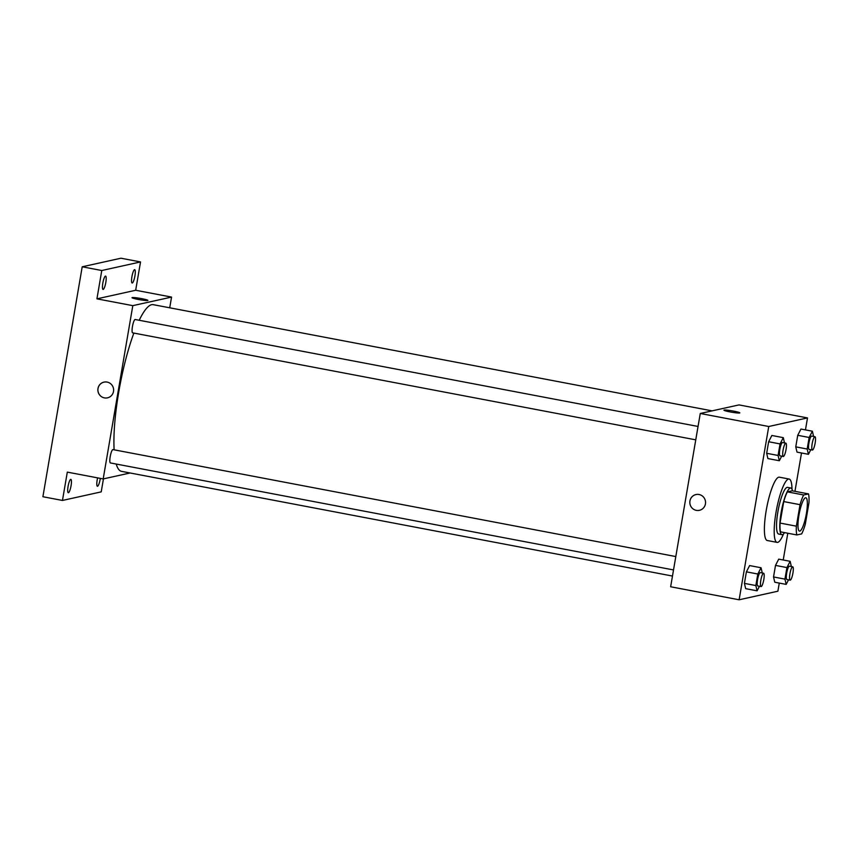 <?xml version="1.0" encoding="UTF-8"?>
<svg xmlns="http://www.w3.org/2000/svg" width="858" height="858" viewBox="0 0 858 858"><rect width="100%" height="100%" fill="white"/><g stroke="black" fill="none" stroke-linecap="round" stroke-linejoin="round"><path stroke-width="1.29" d="M799.817 531.091A16.967 3.518 -79.2 0 1 799.506 531.102A16.967 3.518 -79.2 0 1 799.206 513.77A16.967 3.518 -79.2 0 1 805.834 497.758A16.967 3.518 -79.2 0 1 806.263 514.35A16.967 3.518 -79.2 0 1 799.817 531.091M805.308 524.184L808.976 502.691A23.112 4.794 -79.2 0 0 808.493 493.908L803.678 494.969A23.112 4.794 -79.2 0 0 800.031 504.676L796.363 526.168A23.112 4.794 -79.2 0 0 796.846 534.952L801.651 533.89A23.112 4.794 -79.2 0 0 805.308 524.184M800.031 504.676L783.729 501.576L780.051 523.069L796.363 526.168M780.051 523.069A23.112 4.794 -79.2 0 0 780.544 531.853L796.846 534.952M783.729 501.576A23.112 4.794 -79.2 0 1 787.376 491.87L803.678 494.969M808.493 493.908L792.181 490.808L787.376 491.87M792.492 490.862A23.756 4.933 100.8 0 0 790.797 487.998A23.756 4.933 100.8 0 0 781.145 512.483A23.756 4.933 100.8 0 0 781.928 534.663A23.756 4.933 100.8 0 0 784.555 532.625M781.928 534.663L778.667 534.051A23.756 4.933 -79.2 0 1 777.884 511.861A23.756 4.933 -79.2 0 1 787.537 487.376L790.797 487.998M783.515 533.944A32.239 6.692 -79.2 0 1 777.691 542.374A32.239 6.692 -79.2 0 1 777.08 542.385A32.239 6.692 -79.2 0 1 776.533 509.459A32.239 6.692 -79.2 0 1 789.124 479.043A32.239 6.692 -79.2 0 1 792.009 489.253M777.08 542.385L767.299 540.519A32.239 6.692 -79.2 0 1 766.741 507.604A32.239 6.692 -79.2 0 1 779.332 477.177L789.124 479.043M784.512 442.9L783.279 437.644L771.857 435.478L768.639 441.741L766.666 453.292L767.91 458.569L779.332 460.735L781.681 456.177M813.62 436.454L812.376 431.209L800.954 429.043L797.736 435.306L795.763 446.857L797.018 452.134L808.429 454.3L810.778 449.731M805.458 429.901L807.507 417.921L768.747 426.501L739.124 599.785L777.884 591.205L779.279 583.075M783.225 559.995L787.794 533.236M794.958 491.334L801.511 452.981M762.279 572.994L761.035 567.749L749.624 565.572L746.396 571.846L744.422 583.386L745.677 588.663L757.088 590.83L759.437 586.271M791.376 566.548L790.132 561.304L778.721 559.137L775.503 565.401L773.53 576.951L774.774 582.228L786.185 584.395L788.534 579.826M807.507 417.921L739.017 404.912L700.267 413.481L670.645 586.765L739.124 599.785M700.267 413.481L768.747 426.501M699.42 510.317A8.054 7.851 77.5 0 1 689.821 502.563A8.054 7.851 77.5 0 1 705.351 500.75A8.054 7.851 77.5 0 1 696.331 510.36A8.054 7.851 77.5 0 1 695.945 494.583M739.617 412.988A8.054 0.697 -170.3 0 1 730.919 412.065A8.054 0.697 -170.3 0 1 723.927 410.167A8.054 0.697 -170.3 0 1 731.992 410.832A8.054 0.697 -170.3 0 1 739.81 412.88A8.054 0.697 -170.3 0 1 739.617 412.988M723.927 410.167A8.054 0.697 -170.3 0 1 731.992 410.832A8.054 0.697 -170.3 0 1 739.81 412.88M672.479 576.05L121.536 471.353A84.835 17.61 -79.2 0 1 116.205 464.039M114.125 449.828A84.835 17.61 -79.2 0 1 133.869 333.076M139.221 320.27A84.835 17.61 -79.2 0 1 153.207 304.665L712.108 410.864M132.808 332.84A6.789 1.405 -79.2 0 1 132.679 332.85A6.789 1.405 -79.2 0 1 132.561 325.911A6.789 1.405 -79.2 0 1 135.21 319.508L698.047 426.458M110.564 462.934A6.789 1.405 -79.2 0 1 110.435 462.945A6.789 1.405 -79.2 0 1 110.317 456.016A6.789 1.405 -79.2 0 1 112.966 449.603L675.804 556.563M169.723 307.797L171.557 297.082L132.808 305.652L103.185 478.936L130.094 472.983M171.557 297.082L135.682 290.261L140.53 261.937L120.957 258.215L82.207 266.795L101.77 270.517L96.933 298.841L132.808 305.652M82.207 266.795L42.9 496.728L62.462 500.45L101.223 491.87L103.443 478.882M103.185 478.936L67.31 472.114L62.462 500.45M107.507 397.844A8.054 7.851 77.5 0 1 97.909 390.09A8.054 7.851 77.5 0 1 113.428 388.277A8.054 7.851 77.5 0 1 104.408 397.887A8.054 7.851 77.5 0 1 104.022 382.1M135.682 290.261L96.933 298.841M147.694 300.514A8.054 0.697 -170.3 0 1 139.007 299.581A8.054 0.697 -170.3 0 1 132.014 297.683A8.054 0.697 -170.3 0 1 140.069 298.359A8.054 0.697 -170.3 0 1 147.898 300.397A8.054 0.697 -170.3 0 1 147.694 300.514M132.014 297.683A8.054 0.697 -170.3 0 1 140.069 298.359A8.054 0.697 -170.3 0 1 147.898 300.407M105.813 282.443A6.789 1.405 -79.2 0 1 103.057 289.436A6.789 1.405 -79.2 0 1 102.939 282.507A6.789 1.405 -79.2 0 1 105.588 276.104A6.789 1.405 -79.2 0 1 105.813 282.443M134.91 276.008A6.789 1.405 -79.2 0 1 132.153 283.001A6.789 1.405 -79.2 0 1 132.035 276.072A6.789 1.405 -79.2 0 1 134.685 269.669A6.789 1.405 -79.2 0 1 134.91 276.008M140.53 261.937L101.77 270.517M71.064 485.714A6.789 1.405 -79.2 0 1 68.308 492.717A6.789 1.405 -79.2 0 1 68.19 485.789A6.789 1.405 -79.2 0 1 70.839 479.375A6.789 1.405 -79.2 0 1 71.064 485.714M100.3 478.389A6.789 1.405 -79.2 0 1 100.161 479.279A6.789 1.405 -79.2 0 1 97.404 486.272A6.789 1.405 -79.2 0 1 97.608 477.874M790.132 561.304L786.915 567.578L784.941 579.118L786.185 584.395M787.022 579.515A6.789 1.405 -79.2 0 1 786.893 579.515A6.789 1.405 -79.2 0 1 786.775 572.586A6.789 1.405 -79.2 0 1 789.424 566.183L792.695 566.806A6.789 1.405 -79.2 0 1 792.867 573.434A6.789 1.405 -79.2 0 1 790.282 580.137A6.789 1.405 -79.2 0 1 790.154 580.137A6.789 1.405 -79.2 0 1 790.036 573.208A6.789 1.405 -79.2 0 1 792.695 566.806M778.721 559.137L775.503 565.401L786.915 567.578M775.503 565.401L773.53 576.951L784.941 579.118M773.53 576.951L774.774 582.228M812.376 431.209L809.148 437.473L807.174 449.024L808.429 454.3M809.266 449.42A6.789 1.405 -79.2 0 1 809.137 449.42A6.789 1.405 -79.2 0 1 809.019 442.492A6.789 1.405 -79.2 0 1 811.668 436.089L814.928 436.711A6.789 1.405 -79.2 0 1 815.1 443.339A6.789 1.405 -79.2 0 1 812.526 450.042A6.789 1.405 -79.2 0 1 812.397 450.042A6.789 1.405 -79.2 0 1 812.279 443.114A6.789 1.405 -79.2 0 1 814.928 436.711M800.954 429.043L797.736 435.306L809.148 437.473M797.736 435.306L795.763 446.857L807.174 449.024M795.763 446.857L797.018 452.134M761.035 567.749L757.818 574.013L755.844 585.553L757.088 590.83M757.925 585.95A6.789 1.405 -79.2 0 1 757.796 585.96A6.789 1.405 -79.2 0 1 757.678 579.021A6.789 1.405 -79.2 0 1 760.327 572.618L763.588 573.241A6.789 1.405 -79.2 0 1 763.759 579.869A6.789 1.405 -79.2 0 1 761.185 586.572A6.789 1.405 -79.2 0 1 761.057 586.572A6.789 1.405 -79.2 0 1 760.939 579.643A6.789 1.405 -79.2 0 1 763.588 573.241M749.624 565.572L746.396 571.846L757.818 574.013M746.396 571.846L744.422 583.386L755.844 585.553M744.422 583.386L745.677 588.663M783.279 437.644L780.051 443.918L778.077 455.459L779.332 460.735M780.158 455.855A6.789 1.405 -79.2 0 1 780.04 455.855A6.789 1.405 -79.2 0 1 779.922 448.927A6.789 1.405 -79.2 0 1 782.571 442.524L785.831 443.146A6.789 1.405 -79.2 0 1 786.003 449.774A6.789 1.405 -79.2 0 1 783.429 456.477A6.789 1.405 -79.2 0 1 783.3 456.477A6.789 1.405 -79.2 0 1 783.182 449.549A6.789 1.405 -79.2 0 1 785.831 443.146M771.857 435.478L768.639 441.741L780.051 443.918M768.639 441.741L766.666 453.292L778.077 455.459M766.666 453.292L767.91 458.569M132.679 332.85L695.752 439.843M110.435 462.945L673.519 569.937M786.893 579.515L790.154 580.137M809.137 449.42L812.397 450.042M757.796 585.96L761.057 586.572M780.04 455.855L783.3 456.477"/></g></svg>
